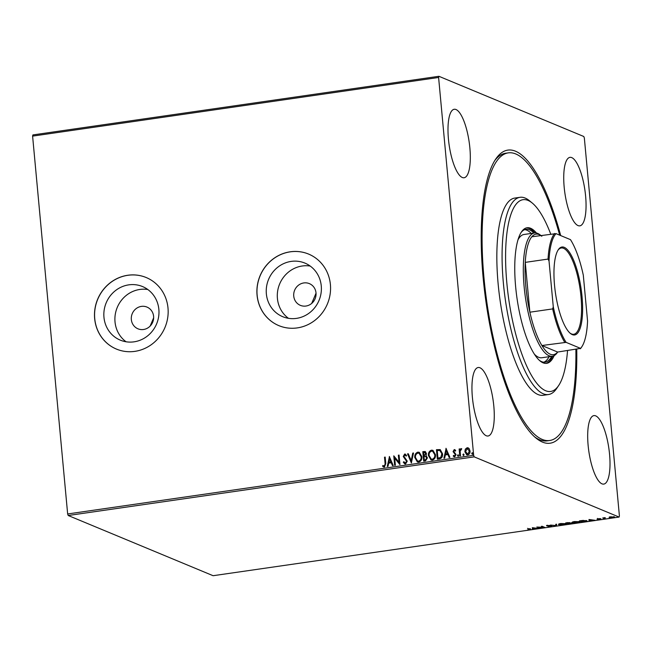 <?xml version="1.0" encoding="UTF-8"?>
<svg xmlns="http://www.w3.org/2000/svg" width="652" height="652" viewBox="0 0 652 652"><rect width="100%" height="100%" fill="white"/><g stroke="black" fill="none" stroke-linecap="round" stroke-linejoin="round"><path stroke-width="0.98" d="M576.751 349.276A148.069 43.317 -98.2 0 1 536.034 438.095A148.069 43.317 -98.2 0 1 483.132 277.622A148.069 43.317 -98.2 0 1 495.732 159.055A148.069 43.317 -98.2 0 1 560.696 235.576M534.648 436.897A145.298 42.502 81.8 0 0 547.15 440.866L549.766 440.491A145.298 42.502 -98.2 0 1 483.988 277.98A145.298 42.502 -98.2 0 1 508.234 152.878A145.298 42.502 -98.2 0 1 559.677 235.16M293.742 296.098A11.76 11.084 -67.4 0 0 300.36 305.348A11.76 11.084 -67.4 0 0 316.008 292.878A11.76 11.084 -67.4 0 0 309.382 283.628A11.76 11.084 -67.4 0 0 293.742 296.098M131.337 319.553A11.76 11.084 -67.4 0 0 137.955 328.804A11.76 11.084 -67.4 0 0 153.603 316.334A11.76 11.084 -67.4 0 0 146.985 307.084A11.76 11.084 -67.4 0 0 131.337 319.553M103.961 317.312A29.006 27.327 -67.4 0 0 120.286 340.132A29.006 27.327 -67.4 0 0 158.86 309.382A29.006 27.327 -67.4 0 0 142.543 286.562A29.006 27.327 -67.4 0 0 103.961 317.312M147.8 289.512A29.006 27.327 -67.4 0 0 115.021 321.909A29.006 27.327 -67.4 0 0 126.08 341.778M266.358 293.856A29.006 27.327 -67.4 0 0 282.683 316.676A29.006 27.327 -67.4 0 0 321.265 285.926A29.006 27.327 -67.4 0 0 304.94 263.106A29.006 27.327 -67.4 0 0 266.358 293.856M310.197 266.057A29.006 27.327 -67.4 0 0 277.418 298.453A29.006 27.327 -67.4 0 0 288.486 318.323M257.059 295.152A38.745 36.504 -67.4 0 0 278.86 325.633A38.745 36.504 -67.4 0 0 330.401 284.557A38.745 36.504 -67.4 0 0 308.592 254.076A38.745 36.504 -67.4 0 0 257.059 295.152M308.64 254.093A38.745 36.504 -67.4 0 0 257.141 295.185A38.745 36.504 -67.4 0 0 278.901 325.658M94.654 318.608A38.745 36.504 -67.4 0 0 116.455 349.089A38.745 36.504 -67.4 0 0 167.996 308.013A38.745 36.504 -67.4 0 0 146.195 277.532A38.745 36.504 -67.4 0 0 94.654 318.608M146.235 277.548A38.745 36.504 -67.4 0 0 94.744 318.641A38.745 36.504 -67.4 0 0 116.504 349.113M472.39 397.304A34.597 10.122 81.8 0 0 488.055 436.001A34.597 10.122 81.8 0 0 493.825 406.212A34.597 10.122 81.8 0 0 478.161 367.516A34.597 10.122 81.8 0 0 472.39 397.304M588.128 445.397A34.597 10.122 81.8 0 0 603.793 484.094A34.597 10.122 81.8 0 0 609.563 454.305A34.597 10.122 81.8 0 0 593.907 415.609A34.597 10.122 81.8 0 0 588.128 445.397M564.176 187.148A34.597 10.122 81.8 0 0 579.84 225.845A34.597 10.122 81.8 0 0 585.61 196.056A34.597 10.122 81.8 0 0 569.946 157.36A34.597 10.122 81.8 0 0 564.176 187.148M448.437 139.055A34.597 10.122 81.8 0 0 464.094 177.751A34.597 10.122 81.8 0 0 469.872 147.963A34.597 10.122 81.8 0 0 454.208 109.275A34.597 10.122 81.8 0 0 448.437 139.055M614.404 516.897L612.953 517.737L609.237 517.647L609.139 517.223L610.679 516.8L614.649 517.109M604.917 518.878L602.725 517.965L605.227 517.623L604.241 518.144L605.618 518.78L604.877 518.47M604.754 517.655L604.241 518.144M600.794 519.139L598.194 519.701L600.101 519.245L597.028 519.09L599.473 518.593L597.729 518.984L600.932 519.261M599.596 519.514L600.084 519.025M586.645 520.695C587.615 521.046 586.939 521.413 584.599 521.812L582.464 522.122L579.465 520.875L583.149 520.402L587.02 521.005M571.975 523.157L568.837 524.086L565.83 522.839L569.987 522.659L569.766 523.051L572.163 523.312M569.987 522.659L569.766 523.051L569.718 522.586M556.49 525.871L550.557 525.047L555.83 525.561L555.781 524.298L556.547 524.184L556.612 525.854L555.814 525.243M540.508 528.177L536.8 527.036L543.621 527.305L541.388 526.376L542.089 526.27L545.088 527.517L538.275 527.256L540.508 528.177M530.247 529.114L529.62 529.799L527.541 529.905L529.514 529.204L527.517 528.373L530.728 529.416M529.31 529.668L529.473 528.796M619.098 517.069L213.098 575.708L68.207 515.504L67.653 513.963L32.6 136.113L32.902 134.931L438.902 76.292L583.793 136.496L584.347 138.037L619.4 515.887L619.098 517.069L474.208 456.865L68.207 515.504M532.334 527.68L538.389 528.487L535.724 528.332L532.399 529.351L532.334 527.68M546.686 525.675L549.929 525.382L547.403 525.846L551.877 526.123L550.753 526.743L548.039 526.767L551.168 526.229L546.555 525.822M547.933 525.39L547.403 525.846M559.294 524.289L558.837 524.151L558.886 524.697C557.973 524.347 558.609 523.955 560.777 523.532L565.92 523.67C566.824 524.021 566.181 524.404 563.988 524.836L558.528 524.379M572.929 522.317L572.464 522.179L572.521 522.725C571.608 522.374 572.244 521.991 574.412 521.559L579.555 521.698C580.459 522.048 579.815 522.439 577.623 522.863L572.163 522.415M588.984 519.497L595.048 520.304L592.375 520.149L589.049 521.168L588.984 519.497M465.316 449.155L467.117 447.728L468.16 447.851L469.122 448.6L470.035 450.972C470.231 452.944 469.481 454.257 467.777 454.925L466.71 454.803L464.86 451.722L465.316 449.155L467.117 447.728M459.774 455.96L459.13 449L459.839 448.902L459.929 449.929L461.054 448.6L461.608 448.763L461.339 449.554L460.149 451.119L460.483 455.854L459.774 455.96M459.929 449.929L461.054 448.6L461.608 448.763M453.751 455.438L454.786 456.033L455.544 454.786L453.23 451.673L454.232 449.587L455.683 450.377L455.324 451.037L454.354 450.434L453.759 451.469L456.074 454.583L454.77 456.799L453.238 456.074L453.58 455.365L454.615 455.96L455.373 454.713L453.058 451.608L454.232 449.587L454.786 449.668M454.77 450.524L454.354 450.434M454.77 456.799L454.004 456.702M454.216 455.903L454.786 456.033L454.216 455.903M437.492 459.171L436.612 449.758L440.214 449.587L442.537 453.743C442.895 456.481 441.869 458.193 439.456 458.894L437.329 459.195L436.441 449.684L440.255 449.587M426.147 455.813L427.435 457.891L425.528 460.899L423.694 461.168L422.806 451.657L425.275 451.534L426.441 453.515L426.066 455.772M411.355 462.953L407.533 453.857L408.299 453.751L411.2 460.646L412.757 453.107L413.523 452.993L411.355 462.953M395.365 465.259L394.664 465.357L393.775 455.846L399.024 462.276L398.364 455.186L399.065 455.08L399.953 464.599L394.713 458.177L395.365 465.259M385.079 463.515L384.493 457.191L385.202 457.085L385.797 463.507L384.427 467.085L382.594 466.237L382.887 465.455L384.33 466.115L385.25 463.588L384.493 457.191M67.653 513.963L473.654 455.332L438.6 77.474L32.6 136.113M389.309 456.49L393.254 465.561L392.48 465.675L391.257 462.765L388.682 463.132L388.022 466.319L387.255 466.433L389.464 456.555M405.56 464.037L403.303 462.252L403.832 461.689L405.414 463.067L406.546 461.266L403.246 456.481L404.68 454.028L406.595 455.381L406.098 456.041L404.762 454.998L403.947 456.343L407.255 461.176L405.56 464.037L404.77 463.939M405.055 463.034L405.585 463.14L406.546 461.266M406.718 461.339L403.417 456.555L404.68 454.028L405.357 454.11M405.267 455.096L404.762 454.998M414.794 457.671C414.493 454.966 415.495 453.116 417.81 452.129L419.269 452.301L421.844 456.612C422.137 459.318 421.119 461.16 418.788 462.121L417.37 461.958L414.965 457.745C414.664 455.039 415.666 453.189 417.981 452.203L417.81 452.129M428.429 455.707C428.119 453.001 429.13 451.151 431.437 450.157L432.904 450.328L435.471 454.64C435.772 457.354 434.754 459.187 432.423 460.157L431.005 459.986L428.6 455.781C428.291 453.067 429.301 451.225 431.616 450.23L431.437 450.157M445.968 448.307L449.904 457.378L449.138 457.492L447.908 454.583L445.332 454.949L444.672 458.136L443.906 458.25L446.115 448.372M458.315 456.384L457.484 455.609L457.997 454.729L458.658 455.438L458.144 456.318L457.484 455.609L458.144 456.318M457.655 455.683L457.997 454.729L458.658 455.438M463.719 455.609L462.887 454.827L463.401 453.947L464.061 454.656L463.548 455.536L462.887 454.827L463.548 455.536M463.059 454.9L463.401 453.947L464.061 454.656M472.537 454.33L471.706 453.556L472.219 452.675L472.879 453.384L472.366 454.265L471.706 453.556L472.366 454.265M471.877 453.629L472.219 452.675L472.879 453.384M438.902 76.292L438.6 77.474M473.654 455.332L474.208 456.865M508.234 152.878L505.61 153.253A145.298 42.502 81.8 0 0 494.746 160.596M316.033 293.196L311.721 303.351M153.652 317.785L150.156 326.073M384.664 457.256L385.21 457.182M383.686 467.011L382.594 466.237M382.765 466.31L383.042 465.569M384.33 466.115L383.857 466.041M384.501 466.18L385.25 463.588M392.618 465.658L391.257 462.765M387.451 466.4L389.48 456.587M388.894 462.113L391.037 461.901L389.578 458.78L388.894 462.113L390.866 461.828L389.578 458.78M394.827 465.341L393.775 455.846M398.364 455.186L399.024 462.276M398.535 455.259L399.073 455.177M399.896 464.607L394.713 458.177M404.851 463.971L403.303 462.252M403.474 462.325L403.922 461.852M405.137 463.075L405.585 463.14M404.851 454.094L405.446 454.151M406.277 456.115L404.933 455.072M411.477 462.904L407.533 453.857M407.704 453.931L408.339 453.841M412.757 453.107L411.2 460.646M412.928 453.173L413.507 453.091M417.981 452.203L419.358 452.341M417.459 461.991L414.965 457.745M417.663 461.054L418.845 461.225C420.736 460.451 421.559 458.967 421.306 456.783L419.114 453.287M421.135 456.71L419.032 453.246L417.932 453.099C416.066 453.906 415.251 455.389 415.495 457.565L417.573 461.021L418.674 461.151C420.564 460.377 421.379 458.902 421.135 456.71L421.306 456.783M423.857 461.143L422.806 451.657M422.985 451.722L425.357 451.575M426.905 458.063L425.471 456.449L423.979 456.555L424.305 460.092L425.283 460.043L426.905 458.063L425.642 456.522M425.903 453.711L424.338 452.423L423.604 452.529L423.89 455.577L425.903 453.711L424.509 452.496M424.338 452.423L425.153 452.521M424.419 455.593L425.732 453.637M425.283 460.043L426.734 457.989M424.305 460.092L425.112 459.97M431.616 450.23L432.993 450.369M431.094 460.019L428.6 455.781M431.298 459.081L432.48 459.252C434.371 458.478 435.186 457.003 434.941 454.811L432.749 451.314M434.77 454.737L432.667 451.274L431.559 451.127C429.692 451.934 428.886 453.425 429.13 455.601L431.208 459.049L432.309 459.179C434.199 458.413 435.014 456.93 434.77 454.737L434.941 454.811M442.007 453.914L439.758 450.467L437.239 450.556L437.94 458.12L440.736 457.565L442.007 453.914L439.929 450.54M440.736 457.565L441.836 453.849M437.94 458.12L440.565 457.5M449.269 457.476L447.908 454.583M444.102 458.217L446.131 448.405M445.544 453.931L447.688 453.719L446.237 450.597L445.544 453.931L447.517 453.645L446.237 450.597M454.403 449.66L454.868 449.701M455.495 451.111L454.526 450.508M454.094 456.734L453.238 456.074M453.409 456.139L453.711 455.52M459.937 455.935L459.13 449M459.301 449.073L459.847 449M461.225 448.674L461.779 448.837M467.288 447.802L468.25 447.891M466.799 454.835L464.86 451.722M465.031 451.787L465.487 449.228M467.036 454.004L467.875 454.142L469.497 451.151L467.362 448.649M469.497 451.151L467.191 448.584L467.989 448.706M467.875 454.142L469.326 451.078M467.191 448.584L465.569 451.624L467.704 454.069L467.117 454.045M530.198 528.576L529.571 529.253M532.374 528.805L533.116 528.699L533.091 528.161L533.165 529.245M533.116 527.973L533.14 528.536L535.113 528.25L533.116 527.973L533.14 528.536M539.766 527.875L539.799 528.283M543.589 526.889L543.621 527.305M547.476 525.545L546.661 525.406M551.828 525.585L550.704 526.197M556.515 524.192L556.612 525.854M566.009 523.711L565.496 523.947M565.455 523.474L565.504 524.021L561.111 523.654C559.367 523.996 558.854 524.314 559.587 524.591L563.654 524.705C565.431 524.363 565.952 524.053 565.219 523.768L565.186 523.474M559.245 523.801L559.587 524.591M568.797 523.678L568.837 524.086M571.926 522.611L570.614 523.279M567.574 522.765L566.849 522.871L567.811 523.271L569.286 522.765L567.558 522.594M568.471 523.344L569.229 523.858L571.274 523.263L568.454 523.173M569.579 522.651L569.628 523.197M579.644 521.739L579.131 521.975M579.09 521.502L579.139 522.048L574.746 521.682C573.002 522.032 572.489 522.342 573.222 522.619L577.289 522.741C579.066 522.399 579.587 522.081 578.854 521.804L578.821 521.502M572.88 521.828L573.222 522.619M582.432 521.706L582.464 522.122M586.751 520.744L586.238 520.948M580.484 520.899L582.864 521.893L585.431 521.478L585.944 520.801L580.467 520.728M585.912 520.492L586.246 521.046L586.197 520.508M589.758 519.978L589.799 520.524M589.75 519.978L589.816 521.062M589.767 520.516L589.033 520.622M589.767 519.791L589.791 520.353L591.763 520.068L589.767 519.791L589.791 520.353M600.745 518.593L599.889 519.073M597.55 518.699L597.599 519.196M614.29 516.857L613.882 517.003M609.726 517.24L609.286 517.142M613.842 516.62L613.891 517.166L610.948 516.906L609.938 517.541L612.676 517.631L613.679 516.726M609.693 516.832L609.938 517.541M550.712 234.052A96.863 28.338 81.8 0 0 532.252 203.033A96.863 28.338 81.8 0 0 506.848 283.074A96.863 28.338 81.8 0 0 558.617 385.585A96.863 28.338 81.8 0 0 567.542 350.613M558.617 385.585L556.621 388.535A99.634 29.144 -98.2 0 1 548.479 394.533A99.634 29.144 -98.2 0 1 503.377 283.098A99.634 29.144 -98.2 0 1 519.994 197.311A99.634 29.144 -98.2 0 1 529.505 200.767L532.252 203.033M534.469 354.272A62.274 18.215 81.8 0 0 541.828 357.744L552.309 356.228A62.274 18.215 -98.2 0 1 524.118 286.587A62.274 18.215 -98.2 0 1 534.501 232.968A62.274 18.215 -98.2 0 1 540.451 235.127L540.867 235.47M543.809 362.202A67.115 19.633 81.8 0 0 549.082 356.701M551.698 356.318A67.115 19.633 -98.2 0 1 545.145 362.162A67.115 19.633 -98.2 0 1 539.424 360.369M536.498 233.049A68.501 20.041 81.8 0 0 527.069 227.752A68.501 20.041 81.8 0 0 515.642 286.733A68.501 20.041 81.8 0 0 546.653 363.343A68.501 20.041 81.8 0 0 554.192 355.593M545.993 363.4A68.501 20.041 81.8 0 0 552.717 356.155M519.994 197.311L514.762 198.069A99.634 29.144 81.8 0 0 498.136 283.856A99.634 29.144 81.8 0 0 543.246 395.291L548.479 394.533M575.879 349.407A145.298 42.502 -98.2 0 1 549.766 440.491M534.925 232.927A68.501 20.041 81.8 0 0 526.417 227.882M520.972 232.65A67.115 19.633 -98.2 0 1 525.952 229.308A67.115 19.633 -98.2 0 1 533.898 233.057M531.274 233.432A67.115 19.633 81.8 0 0 524.664 229.651M534.501 232.968L524.029 234.484A62.274 18.215 81.8 0 0 517.949 239.895M582.049 296.725A44.417 12.991 -98.2 0 1 570.402 333.433A44.417 12.991 -98.2 0 1 554.534 285.291A44.417 12.991 -98.2 0 1 558.308 249.716A44.417 12.991 -98.2 0 1 582.049 296.725M569.987 333.074A43.586 12.755 81.8 0 0 573.736 334.264A43.586 12.755 81.8 0 0 581.005 296.733A43.586 12.755 81.8 0 0 561.274 247.98A43.586 12.755 81.8 0 0 558.014 250.181M541.82 236.26A60.889 17.808 81.8 0 0 531.812 236.782A60.889 17.808 81.8 0 0 525.259 262.373A60.889 17.808 81.8 0 0 525.854 286.57A60.889 17.808 81.8 0 0 529.88 312.202A60.889 17.808 81.8 0 0 541.902 345.511L557.615 352.047L580.549 348.372A60.057 17.571 81.8 0 0 581.78 346.831A60.057 17.571 81.8 0 0 587.558 321.02L583.312 275.242A60.057 17.571 81.8 0 0 570.467 239.634L556.026 233.636A60.057 17.571 81.8 0 0 549.025 260.996L553.271 306.766A60.057 17.571 81.8 0 0 566.115 342.373L580.549 348.372M566.115 342.373L541.902 345.511A60.889 17.808 81.8 0 0 557.615 352.047M549.025 260.996L548.047 259.08L525.259 262.373L529.88 312.202L552.668 308.909L553.271 306.766M557.704 352.031L557.395 352.479A62.274 18.215 -98.2 0 1 552.309 356.228M531.812 236.782L556.026 233.636M548.047 259.08A60.889 17.808 -98.2 0 1 554.607 233.489M581.78 346.831L581.185 347.712A60.889 17.808 -98.2 0 1 580.402 348.755M564.689 342.227A60.889 17.808 -98.2 0 1 552.668 308.909M529.913 529.44L529.864 528.902M547.321 525.773L547.272 525.235M597.664 518.935L597.615 518.389M600.174 519.31L600.125 518.764"/></g></svg>
